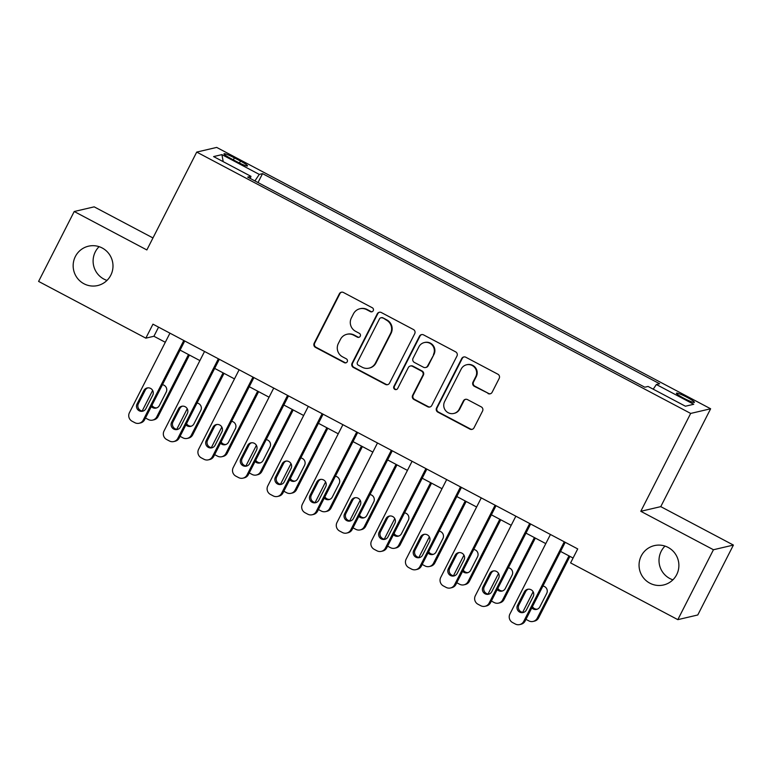 <?xml version="1.0" encoding="UTF-8"?>
<svg xmlns="http://www.w3.org/2000/svg" width="772" height="772" viewBox="0 0 772 772"><rect width="100%" height="100%" fill="white"/><g stroke="black" fill="none" stroke-linecap="round" stroke-linejoin="round"><path stroke-width="1.16" d="M373.243 310.701A2.171 2.133 -103.2 0 0 372.326 307.777L343.463 292.501A3.098 3.049 -103.2 0 0 339.352 293.814L314.175 343.212A3.098 3.049 -103.2 0 0 315.497 347.4L344.351 362.666A2.171 2.133 -103.2 0 0 347.236 361.75A2.171 2.133 -103.2 0 0 346.31 358.826L342.575 356.847A9.92 9.766 -103.2 0 1 338.358 343.463L340.462 339.352A9.92 9.766 -103.2 0 1 353.624 335.164L357.359 337.142A2.171 2.133 -103.2 0 0 360.244 336.225A2.171 2.133 -103.2 0 0 359.318 333.301L355.583 331.323A9.92 9.766 -103.2 0 1 351.366 317.939L353.46 313.828A9.92 9.766 -103.2 0 1 366.632 309.64L370.367 311.618A2.171 2.133 -103.2 0 0 373.243 310.701M641.262 555.917A20.217 19.908 -103.2 0 0 663.573 584.973A20.217 19.908 -103.2 0 0 674.651 552.945A20.217 19.908 -103.2 0 0 641.262 555.917M665.001 546.084A20.217 19.908 -103.2 0 0 672.894 579.83M75.366 256.497A20.217 19.908 -103.2 0 0 97.677 285.553A20.217 19.908 -103.2 0 0 108.755 253.525A20.217 19.908 -103.2 0 0 75.366 256.497M99.106 246.654A20.217 19.908 -103.2 0 0 106.999 280.41M687.138 397.377A10.104 1.158 27 0 0 676.407 393.189A10.104 1.158 27 0 0 683.683 398.178A10.104 1.158 27 0 0 694.424 402.366A10.104 1.158 27 0 0 687.138 397.377M488.02 393.556A3.098 3.049 -103.2 0 0 492.14 392.253L499.194 378.396A3.098 3.049 -103.2 0 0 497.882 374.208L465.825 357.253A3.098 3.049 -103.2 0 0 461.714 358.555L436.547 407.963A3.098 3.049 -103.2 0 0 437.859 412.142L469.907 429.107A3.098 3.049 -103.2 0 0 474.027 427.794L482.558 411.051A3.098 3.049 -103.2 0 0 481.236 406.873L467.523 399.616A3.098 3.049 -103.2 0 0 463.403 400.919L459.176 409.228A8.289 8.164 -103.2 0 1 445.473 410.443A8.289 8.164 -103.2 0 1 444.643 401.536L461.222 369.006A8.289 8.164 -103.2 0 1 474.915 367.79A8.289 8.164 -103.2 0 1 475.745 376.697L472.985 382.121A3.098 3.049 -103.2 0 0 474.307 386.299L488.56 393.43A3.098 3.049 -103.2 0 0 490.394 393.759M640.799 511.305L713.444 549.741L677.826 619.646L697.782 614.975L733.4 545.071L660.764 506.635L710.626 408.774L690.67 413.435L640.799 511.305L660.764 506.635M152.972 237.95L94.174 206.848L74.218 211.509L146.854 249.945L196.725 152.084L690.67 413.435M74.218 211.509L38.6 281.413L145.831 338.155L153.917 336.264L165.305 342.285M677.826 619.646L570.595 562.904L577.717 548.921L152.952 324.172L145.831 338.155M414.728 333.697A3.098 3.049 -103.2 0 0 413.406 329.509L381.358 312.554A3.098 3.049 -103.2 0 0 377.238 313.866L352.071 363.265A3.098 3.049 -103.2 0 0 353.383 367.443L385.44 384.408A3.098 3.049 -103.2 0 0 389.551 383.095L414.728 333.697M423.596 334.903L455.644 351.858A3.098 3.049 -103.2 0 1 456.956 356.046L431.789 405.445A3.098 3.049 -103.2 0 1 427.678 406.757L413.956 399.5A3.098 3.049 -103.2 0 1 412.644 395.312L422.853 375.279A3.098 3.049 -103.2 0 0 421.531 371.1L412.431 366.285A3.098 3.049 -103.2 0 0 408.32 367.588L397.686 388.451A2.171 2.133 -103.2 0 1 394.106 388.77A2.171 2.133 -103.2 0 1 393.884 386.434L419.476 336.206A3.098 3.049 -103.2 0 1 423.596 334.903M231.031 158.627L237.11 161.85A9.795 1.119 27 0 0 247.513 165.903A9.795 1.119 27 0 0 240.459 161.068L234.37 157.845A9.795 1.119 27 0 0 223.976 153.792A9.795 1.119 27 0 0 231.031 158.627M710.626 408.774L216.681 147.413L196.725 152.084M250.273 178.457L250.977 176.344L247.706 177.106L644.803 387.216L648.065 386.454L685.42 406.217L693.729 404.277L656.374 384.514L659.635 383.752L262.548 173.642L259.276 174.404L254.905 180.909M250.977 176.344L213.612 156.581L221.921 154.632L259.276 174.404M713.444 549.741L733.4 545.071M180.079 350.102L199.89 360.582M214.664 368.398L234.485 378.888M249.26 386.704L269.071 397.194M283.845 405.01L303.666 415.49M318.44 423.307L338.252 433.796M353.026 441.613L372.847 452.102M387.612 459.919L407.433 470.399M422.207 478.215L442.028 488.705M456.792 496.521L476.613 507.001M491.388 514.818L511.209 525.307M525.973 533.124L545.794 543.613M560.568 551.43L573.075 558.04M158.569 327.145L153.917 336.264M258.002 182.549L262.548 173.642M653.228 389.185L656.374 384.514M223.204 161.647L221.921 154.632M372.104 311.734A2.171 2.133 -103.2 0 1 370.907 311.492L367.173 309.514A9.92 9.766 -103.2 0 0 360.437 308.636L359.897 308.761M346.889 334.286L347.429 334.16A9.92 9.766 -103.2 0 1 354.165 335.038L357.899 337.017A2.171 2.133 -103.2 0 0 359.096 337.258M341.629 292.183A3.098 3.049 -103.2 0 0 339.892 293.688L314.715 343.086A3.098 3.049 -103.2 0 0 316.037 347.275L344.891 362.541A2.171 2.133 -103.2 0 0 346.097 362.782M379.525 312.226A3.098 3.049 -103.2 0 0 377.778 313.731L352.611 363.139A3.098 3.049 -103.2 0 0 353.923 367.318L385.981 384.282A3.098 3.049 -103.2 0 0 387.805 384.601M382.381 317.977A2.171 2.133 -103.2 0 0 379.506 318.894L357.407 362.261A2.171 2.133 -103.2 0 0 358.333 365.185L362.271 367.269A9.92 9.766 -103.2 0 0 375.433 363.081L390.545 333.446A9.92 9.766 -103.2 0 0 386.328 320.062L382.922 317.852A2.171 2.133 -103.2 0 0 381.455 317.659L380.914 317.784M369.006 368.147L369.547 368.022A9.92 9.766 -103.2 0 0 375.974 362.956L375.433 363.081M382.922 317.852L386.859 319.936A9.92 9.766 -103.2 0 1 391.076 333.321L375.974 362.956M410.328 366.005L410.868 365.88A3.098 3.049 -103.2 0 1 412.972 366.16L422.072 370.975A3.098 3.049 -103.2 0 1 423.384 375.153L413.184 395.187A3.098 3.049 -103.2 0 0 414.496 399.375L428.219 406.632A3.098 3.049 -103.2 0 0 430.043 406.95M421.763 334.575A3.098 3.049 -103.2 0 0 420.016 336.081L394.424 386.309A2.171 2.133 -103.2 0 0 396.547 389.474M433.439 354.493A8.289 8.164 -103.2 0 0 424.291 342.565A8.289 8.164 -103.2 0 0 418.906 346.802L413.068 358.256A3.098 3.049 -103.2 0 0 414.39 362.444L423.49 367.25A3.098 3.049 -103.2 0 0 427.601 365.947L433.98 354.358A8.289 8.164 -103.2 0 0 424.832 342.44L424.291 342.565M425.594 367.53L426.134 367.404A3.098 3.049 -103.2 0 0 428.142 365.822L427.601 365.947M433.98 354.358L428.142 365.822M466.597 364.78L467.137 364.654A8.289 8.164 -103.2 0 1 476.285 376.572L473.525 381.995A3.098 3.049 -103.2 0 0 474.848 386.174L488.56 393.43M453.801 413.454L454.341 413.329A8.289 8.164 -103.2 0 0 459.716 409.092L459.176 409.228M465.69 399.288A3.098 3.049 -103.2 0 0 463.943 400.793L459.716 409.092M464.001 356.925A3.098 3.049 -103.2 0 0 462.254 358.43L437.077 407.838A3.098 3.049 -103.2 0 0 438.399 412.016L470.447 428.981A3.098 3.049 -103.2 0 0 472.281 429.3M142.376 411.022A6.321 6.224 -103.2 0 1 142.907 409.565L152.644 390.439M188.493 354.56L156.735 416.88L158.086 416.571A6.321 6.224 76.8 0 1 153.995 419.794L152.644 420.103A6.321 6.224 -103.2 0 0 156.735 416.88M189.43 355.052L158.086 416.571M151.959 405.281A5.057 4.979 -103.2 0 0 156.764 407.877M151.302 406.574A5.057 4.979 -103.2 0 0 159.379 405.503L166.212 392.079A5.057 4.979 -103.2 0 0 162.429 384.726M145.474 418.019A6.321 6.224 -103.2 0 0 145.59 418.086L148.359 419.543A6.321 6.224 -103.2 0 0 152.644 420.103M183.784 340.491L143.254 420.036A6.321 6.224 -103.2 0 1 134.868 422.699L132.099 421.232A6.321 6.224 -103.2 0 1 129.416 412.711L169.946 333.166M139.153 423.259L140.504 422.94A6.321 6.224 76.8 0 0 144.605 419.717L184.72 340.983M145.889 408.649A5.057 4.979 76.8 0 1 137.541 409.392A5.057 4.979 76.8 0 1 137.04 403.968L143.872 390.545A5.057 4.979 76.8 0 1 152.229 389.802A5.057 4.979 76.8 0 1 152.731 395.225L145.889 408.649M143.283 411.022A5.057 4.979 76.8 0 1 138.391 403.65L145.223 390.227A5.057 4.979 76.8 0 1 147.838 387.853M176.962 429.319A6.321 6.224 -103.2 0 1 177.492 427.862L187.239 408.745M223.089 372.857L191.331 435.186L192.682 434.868A6.321 6.224 76.8 0 1 188.58 438.091L187.229 438.409A6.321 6.224 -103.2 0 0 191.331 435.186M224.025 373.349L192.682 434.868M186.544 423.587A5.057 4.979 -103.2 0 0 191.35 426.173M185.898 424.87A5.057 4.979 -103.2 0 0 193.965 423.799L200.807 410.376A5.057 4.979 -103.2 0 0 197.024 403.032M180.059 436.325A6.321 6.224 -103.2 0 0 180.175 436.383L182.945 437.849A6.321 6.224 -103.2 0 0 187.229 438.409M211.557 447.625A6.321 6.224 -103.2 0 1 212.088 446.168L221.825 427.051M257.674 391.163L225.916 453.482L227.267 453.174A6.321 6.224 76.8 0 1 223.176 456.397L221.825 456.715A6.321 6.224 -103.2 0 0 225.916 453.482M258.61 391.655L227.267 453.174M221.139 441.893A5.057 4.979 -103.2 0 0 225.945 444.479M220.483 443.176A5.057 4.979 -103.2 0 0 228.56 442.105L235.392 428.682A5.057 4.979 -103.2 0 0 231.61 421.338M214.655 454.621A6.321 6.224 -103.2 0 0 214.77 454.689L217.54 456.155A6.321 6.224 -103.2 0 0 221.825 456.715M246.143 465.931A6.321 6.224 -103.2 0 1 246.673 464.464L256.41 445.347M292.27 409.459L260.511 471.788L261.862 471.47A6.321 6.224 76.8 0 1 257.761 474.693L256.41 475.012A6.321 6.224 -103.2 0 0 260.511 471.788M293.206 409.961L261.862 471.47M255.725 460.189A5.057 4.979 -103.2 0 0 260.531 462.775M255.069 461.473A5.057 4.979 -103.2 0 0 263.146 460.401L269.988 446.988A5.057 4.979 -103.2 0 0 266.205 439.635M249.24 472.927A6.321 6.224 -103.2 0 0 249.356 472.985L252.126 474.452A6.321 6.224 -103.2 0 0 256.41 475.012M218.38 358.787L177.84 438.342A6.321 6.224 -103.2 0 1 169.464 441.005L166.694 439.538A6.321 6.224 -103.2 0 1 164.011 431.017L204.541 351.472M173.748 441.565L175.099 441.246A6.321 6.224 76.8 0 0 179.191 438.023L219.316 359.279M180.484 426.955A5.057 4.979 76.8 0 1 172.137 427.698A5.057 4.979 76.8 0 1 171.625 422.265L178.467 408.851A5.057 4.979 76.8 0 1 186.814 408.108A5.057 4.979 76.8 0 1 187.326 413.531L180.484 426.955M177.869 429.328A5.057 4.979 76.8 0 1 172.976 421.956L179.818 408.533A5.057 4.979 76.8 0 1 182.433 406.159M252.965 377.093L212.435 456.638A6.321 6.224 -103.2 0 1 204.049 459.301L201.28 457.844A6.321 6.224 -103.2 0 1 198.597 449.323L239.127 369.769M208.334 459.861L209.685 459.552A6.321 6.224 76.8 0 0 213.786 456.329L253.901 377.585M215.07 445.261A5.057 4.979 76.8 0 1 206.722 445.994A5.057 4.979 76.8 0 1 206.22 440.571L213.053 427.148A5.057 4.979 76.8 0 1 221.4 426.405A5.057 4.979 76.8 0 1 221.911 431.837L215.07 445.261M212.454 447.625A5.057 4.979 76.8 0 1 207.562 440.252L214.404 426.829A5.057 4.979 76.8 0 1 217.019 424.465M287.56 395.389L247.021 474.944A6.321 6.224 -103.2 0 1 238.644 477.607L235.875 476.141A6.321 6.224 -103.2 0 1 233.192 467.62L273.722 388.075M242.929 478.167L244.28 477.849A6.321 6.224 76.8 0 0 248.372 474.626L288.496 395.891M249.665 463.557A5.057 4.979 76.8 0 1 241.318 464.3A5.057 4.979 76.8 0 1 240.806 458.877L247.648 445.454A5.057 4.979 76.8 0 1 255.995 444.711A5.057 4.979 76.8 0 1 256.497 450.134L249.665 463.557M247.05 465.931A5.057 4.979 76.8 0 1 242.157 458.558L248.999 445.135A5.057 4.979 76.8 0 1 251.604 442.761M280.738 484.227A6.321 6.224 -103.2 0 1 281.259 482.77L291.005 463.654M326.855 427.765L295.097 490.095L296.448 489.776A6.321 6.224 76.8 0 1 292.356 492.999L291.005 493.318A6.321 6.224 -103.2 0 0 295.097 490.095M327.791 428.257L296.448 489.776M290.32 478.495A5.057 4.979 -103.2 0 0 295.126 481.081M289.664 479.779A5.057 4.979 -103.2 0 0 297.741 478.708L304.573 465.284A5.057 4.979 -103.2 0 0 300.79 457.941M283.826 491.224A6.321 6.224 -103.2 0 0 283.951 491.291L286.711 492.758A6.321 6.224 -103.2 0 0 291.005 493.318M322.146 413.695L281.616 493.24A6.321 6.224 -103.2 0 1 273.23 495.904L270.461 494.447A6.321 6.224 -103.2 0 1 267.778 485.926L308.308 406.371M277.515 496.464L278.866 496.155A6.321 6.224 76.8 0 0 282.967 492.932L323.082 414.188M284.25 481.863A5.057 4.979 76.8 0 1 275.903 482.606A5.057 4.979 76.8 0 1 275.401 477.173L282.234 463.75A5.057 4.979 76.8 0 1 290.581 463.007A5.057 4.979 76.8 0 1 291.092 468.44L284.25 481.863M281.635 484.237A5.057 4.979 76.8 0 1 276.743 476.864L283.585 463.441A5.057 4.979 76.8 0 1 286.2 461.067M315.323 502.533A6.321 6.224 -103.2 0 1 315.854 501.076L325.591 481.95M361.45 446.071L329.692 508.391L331.034 508.082A6.321 6.224 76.8 0 1 326.942 511.305L325.591 511.614A6.321 6.224 -103.2 0 0 329.692 508.391M362.386 446.563L331.034 508.082M324.906 496.792A5.057 4.979 -103.2 0 0 329.712 499.387M324.25 498.085A5.057 4.979 -103.2 0 0 332.327 497.014L339.169 483.59A5.057 4.979 -103.2 0 0 335.376 476.247M318.421 509.53A6.321 6.224 -103.2 0 0 318.537 509.597L321.306 511.054A6.321 6.224 -103.2 0 0 325.591 511.614M356.732 432.002L316.202 511.546A6.321 6.224 -103.2 0 1 307.816 514.21L305.056 512.743A6.321 6.224 -103.2 0 1 302.373 504.222L342.903 424.677M312.11 514.77L313.461 514.451A6.321 6.224 76.8 0 0 317.553 511.228L357.668 432.494M318.846 500.159A5.057 4.979 76.8 0 1 310.498 500.903A5.057 4.979 76.8 0 1 309.987 495.479L316.829 482.056A5.057 4.979 76.8 0 1 325.176 481.313A5.057 4.979 76.8 0 1 325.678 486.746L318.846 500.159M316.231 502.533A5.057 4.979 76.8 0 1 311.338 495.161L318.17 481.738A5.057 4.979 76.8 0 1 320.785 479.364M349.919 520.83A6.321 6.224 -103.2 0 1 350.44 519.373L360.186 500.256M396.036 464.368L364.278 526.697L365.629 526.379A6.321 6.224 76.8 0 1 361.528 529.602L360.186 529.92A6.321 6.224 -103.2 0 0 364.278 526.697M396.972 464.869L365.629 526.379M359.501 515.098A5.057 4.979 -103.2 0 0 364.307 517.684M358.845 516.381A5.057 4.979 -103.2 0 0 366.922 515.31L373.754 501.887A5.057 4.979 -103.2 0 0 369.971 494.543M353.007 527.836A6.321 6.224 -103.2 0 0 353.132 527.894L355.892 529.36A6.321 6.224 -103.2 0 0 360.186 529.92M384.504 539.136A6.321 6.224 -103.2 0 1 385.035 537.679L394.772 518.562M430.631 482.674L398.873 545.003L400.214 544.685A6.321 6.224 76.8 0 1 396.123 547.908L394.772 548.226A6.321 6.224 -103.2 0 0 398.873 545.003M431.558 483.166L400.214 544.685M394.087 533.404A5.057 4.979 -103.2 0 0 398.892 535.99M393.43 534.687A5.057 4.979 -103.2 0 0 401.508 533.616L408.349 520.193A5.057 4.979 -103.2 0 0 404.557 512.849M387.602 546.132A6.321 6.224 -103.2 0 0 387.718 546.2L390.487 547.666A6.321 6.224 -103.2 0 0 394.772 548.226M419.09 557.442A6.321 6.224 -103.2 0 1 419.621 555.985L429.367 536.858M465.217 500.97L433.459 563.299L434.81 562.991A6.321 6.224 76.8 0 1 430.708 566.214L429.367 566.523A6.321 6.224 -103.2 0 0 433.459 563.299M466.153 501.472L434.81 562.991M428.682 551.7A5.057 4.979 -103.2 0 0 433.488 554.286M428.026 552.984A5.057 4.979 -103.2 0 0 436.103 551.922L442.935 538.499A5.057 4.979 -103.2 0 0 439.152 531.146M422.188 564.438A6.321 6.224 -103.2 0 0 422.313 564.506L425.073 565.963A6.321 6.224 -103.2 0 0 429.367 566.523M453.685 575.738A6.321 6.224 -103.2 0 1 454.216 574.281L463.953 555.164M499.802 519.276L468.054 581.606L469.395 581.287A6.321 6.224 76.8 0 1 465.304 584.51L463.953 584.829A6.321 6.224 -103.2 0 0 468.054 581.606M500.738 519.768L469.395 581.287M463.268 570.006A5.057 4.979 -103.2 0 0 468.073 572.592M462.611 571.29A5.057 4.979 -103.2 0 0 470.688 570.218L477.53 556.795A5.057 4.979 -103.2 0 0 473.738 549.452M456.783 582.735A6.321 6.224 -103.2 0 0 456.899 582.802L459.668 584.269A6.321 6.224 -103.2 0 0 463.953 584.829M391.327 450.298L350.797 529.853A6.321 6.224 -103.2 0 1 342.411 532.516L339.641 531.049A6.321 6.224 -103.2 0 1 336.959 522.528L377.489 442.983M346.696 533.076L348.047 532.757A6.321 6.224 76.8 0 0 352.138 529.534L392.263 450.8M353.431 518.466A5.057 4.979 76.8 0 1 345.084 519.209A5.057 4.979 76.8 0 1 344.582 513.776L351.414 500.362A5.057 4.979 76.8 0 1 359.762 499.619A5.057 4.979 76.8 0 1 360.273 505.042L353.431 518.466M350.816 520.839A5.057 4.979 76.8 0 1 345.924 513.467L352.765 500.044A5.057 4.979 76.8 0 1 355.381 497.67M425.912 468.604L385.382 548.149A6.321 6.224 -103.2 0 1 376.997 550.812L374.237 549.355A6.321 6.224 -103.2 0 1 371.544 540.834L412.084 461.28M381.291 551.372L382.632 551.063A6.321 6.224 76.8 0 0 386.733 547.84L426.848 469.096M388.026 536.772A5.057 4.979 76.8 0 1 379.67 537.515A5.057 4.979 76.8 0 1 379.168 532.082L386.01 518.659A5.057 4.979 76.8 0 1 394.357 517.916A5.057 4.979 76.8 0 1 394.859 523.348L388.026 536.772M385.411 539.145A5.057 4.979 76.8 0 1 380.519 531.763L387.351 518.35A5.057 4.979 76.8 0 1 389.966 515.976M460.508 486.91L419.978 566.455A6.321 6.224 -103.2 0 1 411.592 569.118L408.822 567.652A6.321 6.224 -103.2 0 1 406.14 559.131L446.67 479.586M415.876 569.678L417.227 569.36A6.321 6.224 76.8 0 0 421.319 566.137L461.444 487.402M422.612 555.068A5.057 4.979 76.8 0 1 414.265 555.811A5.057 4.979 76.8 0 1 413.753 550.388L420.595 536.965A5.057 4.979 76.8 0 1 428.942 536.222A5.057 4.979 76.8 0 1 429.454 541.645L422.612 555.068M419.997 557.442A5.057 4.979 76.8 0 1 415.104 550.069L421.946 536.646A5.057 4.979 76.8 0 1 424.561 534.272M495.093 505.206L454.563 584.751A6.321 6.224 -103.2 0 1 446.177 587.424L443.417 585.958A6.321 6.224 -103.2 0 1 440.725 577.437L481.265 497.882M450.472 587.984L451.813 587.666A6.321 6.224 76.8 0 0 455.914 584.443L496.029 505.699M457.207 573.374A5.057 4.979 76.8 0 1 448.85 574.117A5.057 4.979 76.8 0 1 448.349 568.684L455.19 555.261A5.057 4.979 76.8 0 1 463.538 554.518A5.057 4.979 76.8 0 1 464.04 559.951L457.207 573.374M454.592 575.748A5.057 4.979 76.8 0 1 449.7 568.375L456.532 554.952A5.057 4.979 76.8 0 1 459.147 552.578M488.271 594.044A6.321 6.224 -103.2 0 1 488.801 592.587L498.548 573.471M534.398 537.582L502.64 599.902L503.991 599.593A6.321 6.224 76.8 0 1 499.889 602.816L498.548 603.125A6.321 6.224 -103.2 0 0 502.64 599.902M535.334 538.074L503.991 599.593M497.863 588.312A5.057 4.979 -103.2 0 0 502.668 590.898M497.207 589.596A5.057 4.979 -103.2 0 0 505.274 588.525L512.116 575.101A5.057 4.979 -103.2 0 0 508.333 567.758M491.368 601.041A6.321 6.224 -103.2 0 0 491.484 601.108L494.254 602.565A6.321 6.224 -103.2 0 0 498.548 603.125M529.688 523.512L489.158 603.057A6.321 6.224 -103.2 0 1 480.773 605.721L478.003 604.254A6.321 6.224 -103.2 0 1 475.32 595.733L515.85 516.188M485.057 606.281L486.408 605.962A6.321 6.224 76.8 0 0 490.5 602.739L530.625 524.005M491.793 591.67A5.057 4.979 76.8 0 1 483.446 592.413A5.057 4.979 76.8 0 1 482.934 586.99L489.776 573.567A5.057 4.979 76.8 0 1 498.123 572.824A5.057 4.979 76.8 0 1 498.635 578.257L491.793 591.67M489.178 594.044A5.057 4.979 76.8 0 1 484.285 586.672L491.127 573.249A5.057 4.979 76.8 0 1 493.742 570.875M522.866 612.35A6.321 6.224 -103.2 0 1 523.397 610.884L533.134 591.767M568.983 555.879L537.225 618.208L538.576 617.889A6.321 6.224 76.8 0 1 534.485 621.113L533.134 621.431A6.321 6.224 -103.2 0 0 537.225 618.208M569.919 556.38L538.576 617.889M532.448 606.609A5.057 4.979 -103.2 0 0 537.254 609.195M531.792 607.892A5.057 4.979 -103.2 0 0 539.869 606.821L546.711 593.407A5.057 4.979 -103.2 0 0 542.919 586.054M525.964 619.347A6.321 6.224 -103.2 0 0 526.079 619.405L528.849 620.871A6.321 6.224 -103.2 0 0 533.134 621.431M564.274 541.809L523.744 621.363A6.321 6.224 -103.2 0 1 515.358 624.027L512.598 622.56A6.321 6.224 -103.2 0 1 509.906 614.039L550.436 534.494M519.653 624.587L520.994 624.268A6.321 6.224 76.8 0 0 525.095 621.045L565.21 542.311M526.379 609.976A5.057 4.979 76.8 0 1 518.031 610.72A5.057 4.979 76.8 0 1 517.529 605.296L524.371 591.873A5.057 4.979 76.8 0 1 532.719 591.13A5.057 4.979 76.8 0 1 533.22 596.553L526.379 609.976M523.773 612.35A5.057 4.979 76.8 0 1 518.88 604.978L525.713 591.555A5.057 4.979 76.8 0 1 528.328 589.181M233.347 159.852L234.37 157.845M239.455 163.037L240.459 161.068M367.173 309.514L366.632 309.64M357.899 337.017L357.359 337.142M354.165 335.038L353.624 335.164M344.891 362.541L344.351 362.666M316.037 347.275L315.497 347.4M314.715 343.086L314.175 343.212M339.892 293.688L339.352 293.814M370.907 311.492L370.367 311.618M385.981 384.282L385.44 384.408M353.923 367.318L353.383 367.443M352.611 363.139L352.071 363.265M377.778 313.731L377.238 313.866M391.076 333.321L390.545 333.446M386.859 319.936L386.328 320.062M428.219 406.632L427.678 406.757M414.496 399.375L413.956 399.5M413.184 395.187L412.644 395.312M423.384 375.153L422.853 375.279M422.072 370.975L421.531 371.1M412.972 366.16L412.431 366.285M394.424 386.309L393.884 386.434M420.016 336.081L419.476 336.206M474.848 386.174L474.307 386.299M473.525 381.995L472.985 382.121M476.285 376.572L475.745 376.697M463.943 400.793L463.403 400.919M470.447 428.981L469.907 429.107M438.399 412.016L437.859 412.142M437.077 407.838L436.547 407.963M462.254 358.43L461.714 358.555M144.605 419.717L143.254 420.036M137.04 403.968L138.391 403.65M143.872 390.545L145.223 390.227M179.191 438.023L177.84 438.342M171.625 422.265L172.976 421.956M178.467 408.851L179.818 408.533M213.786 456.329L212.435 456.638M206.22 440.571L207.562 440.252M213.053 427.148L214.404 426.829M248.372 474.626L247.021 474.944M240.806 458.877L242.157 458.558M247.648 445.454L248.999 445.135M282.967 492.932L281.616 493.24M275.401 477.173L276.743 476.864M282.234 463.75L283.585 463.441M317.553 511.228L316.202 511.546M309.987 495.479L311.338 495.161M316.829 482.056L318.17 481.738M352.138 529.534L350.797 529.853M344.582 513.776L345.924 513.467M351.414 500.362L352.765 500.044M386.733 547.84L385.382 548.149M379.168 532.082L380.519 531.763M386.01 518.659L387.351 518.35M421.319 566.137L419.978 566.455M413.753 550.388L415.104 550.069M420.595 536.965L421.946 536.646M455.914 584.443L454.563 584.751M448.349 568.684L449.7 568.375M455.19 555.261L456.532 554.952M490.5 602.739L489.158 603.057M482.934 586.99L484.285 586.672M489.776 573.567L491.127 573.249M525.095 621.045L523.744 621.363M517.529 605.296L518.88 604.978M524.371 591.873L525.713 591.555"/></g></svg>
